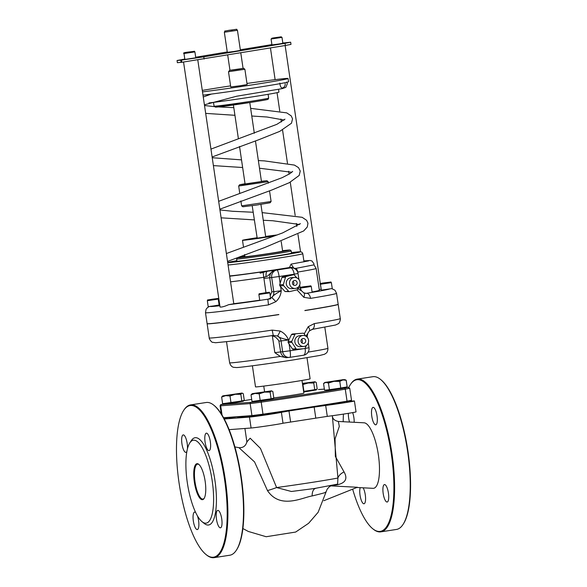 <?xml version="1.0" encoding="UTF-8"?>
<svg xmlns="http://www.w3.org/2000/svg" width="587" height="587" viewBox="0 0 587 587"><rect width="100%" height="100%" fill="white"/><g stroke="black" fill="none" stroke-linecap="round" stroke-linejoin="round"><path stroke-width="0.88" d="M229.121 429.655L251.089 428.011A16.561 0.367 -8.4 0 0 268.332 425.722A16.561 0.367 -8.4 0 0 283.007 423.227L327.289 416.374A16.561 0.367 -8.4 0 0 345.42 413.798A16.561 0.367 -8.4 0 0 356.03 411.883L354.423 400.965A16.561 0.367 -8.4 0 0 353.668 400.965L344.481 401.655M199.037 464.559A17.661 5.239 -98.8 0 0 197.694 464.134A17.661 5.239 -98.8 0 0 197.57 464.148A17.661 5.239 -98.8 0 0 195.097 482.404A17.661 5.239 -98.8 0 0 202.97 499.06A17.661 5.239 -98.8 0 0 204.247 498.224M197.093 463.671A18.219 5.4 81.2 0 1 198.758 464.317A18.219 5.4 81.2 0 1 205.09 480.856A18.219 5.4 81.2 0 1 204.056 498.539A18.219 5.4 81.2 0 1 194.877 485.126A18.219 5.4 81.2 0 1 197.093 463.671M193.622 440.191A41.948 12.437 -98.8 0 0 189.836 442.869A41.948 12.437 -98.8 0 0 187.458 483.585A41.948 12.437 -98.8 0 0 202.031 521.682A41.948 12.437 -98.8 0 0 212.949 486.806A41.948 12.437 -98.8 0 0 193.622 440.191M189.836 442.869L191.399 440.499A44.157 13.097 81.2 0 1 195.383 437.689A44.157 13.097 81.2 0 1 215.73 486.755A44.157 13.097 81.2 0 1 204.239 523.465L202.031 521.682M183.702 410.364L184.091 409.777A77.279 22.915 81.2 0 1 190.54 404.913A77.279 22.915 81.2 0 1 225.269 479.564A77.279 22.915 81.2 0 1 214.174 557.65A77.279 22.915 81.2 0 1 206.558 554.964L206.008 554.517A76.728 22.754 -98.8 0 0 224.586 479.652A76.728 22.754 -98.8 0 0 183.702 410.364A76.728 22.754 -98.8 0 0 179.351 484.84A76.728 22.754 -98.8 0 0 206.008 554.517M210.329 441.695A8.834 2.619 81.2 0 1 209.06 450.618A8.834 2.619 81.2 0 1 205.12 442.29A8.834 2.619 81.2 0 1 206.36 433.162A8.834 2.619 81.2 0 1 210.329 441.695M221.732 518.901A8.834 2.619 81.2 0 1 220.463 527.823A8.834 2.619 81.2 0 1 216.522 519.495A8.834 2.619 81.2 0 1 217.762 510.367A8.834 2.619 81.2 0 1 221.732 518.901M197.445 515.885A8.834 2.619 81.2 0 1 198.582 520.64A8.834 2.619 81.2 0 1 197.313 529.562A8.834 2.619 81.2 0 1 193.372 521.234A8.834 2.619 81.2 0 1 194.613 512.106A8.834 2.619 81.2 0 1 195.742 512.664M186.908 451.308A8.834 2.619 81.2 0 1 185.91 452.357A8.834 2.619 81.2 0 1 181.97 444.029A8.834 2.619 81.2 0 1 183.21 434.901A8.834 2.619 81.2 0 1 187.18 443.434A8.834 2.619 81.2 0 1 187.407 448.96M214.174 557.65L229.803 555.229A77.279 22.915 -98.8 0 0 236.253 550.371A77.279 22.915 -98.8 0 0 240.897 477.143A77.279 22.915 -98.8 0 0 213.785 405.184A77.279 22.915 -98.8 0 0 206.169 402.499L190.54 404.913M357.241 379.114L372.87 376.7A77.279 22.915 81.2 0 1 380.486 379.385A77.279 22.915 81.2 0 1 407.605 451.344A77.279 22.915 81.2 0 1 402.953 524.573A77.279 22.915 81.2 0 1 396.504 529.437L380.875 531.851A77.279 22.915 -98.8 0 0 391.977 453.766A77.279 22.915 -98.8 0 0 357.241 379.114A77.279 22.915 -98.8 0 0 350.799 383.979L350.402 384.573A76.728 22.754 81.2 0 1 391.294 453.854A76.728 22.754 81.2 0 1 372.708 528.718A76.728 22.754 81.2 0 1 352.648 489.169M402.953 524.573L403.342 523.978A76.728 22.754 -98.8 0 0 407.965 451.278A76.728 22.754 -98.8 0 0 381.036 379.833L380.486 379.385M213.785 405.184L214.336 405.624A76.728 22.754 81.2 0 1 241.257 477.077A76.728 22.754 81.2 0 1 236.642 549.777L236.253 550.371M372.708 528.718L373.266 529.166A77.279 22.915 -98.8 0 0 380.875 531.851M352.655 412.61A8.834 2.619 81.2 0 1 353.88 417.636A8.834 2.619 81.2 0 1 354.166 422.288M349.536 422.046A8.834 2.619 81.2 0 1 348.362 413.336M363.133 487.812A8.834 2.619 81.2 0 1 365.283 494.841A8.834 2.619 81.2 0 1 364.013 503.763A8.834 2.619 81.2 0 1 360.513 497.666A8.834 2.619 81.2 0 1 360.205 487.658M388.433 493.102A8.834 2.619 81.2 0 1 387.163 502.024A8.834 2.619 81.2 0 1 383.223 493.696A8.834 2.619 81.2 0 1 384.463 484.568A8.834 2.619 81.2 0 1 388.433 493.102M377.03 415.897A8.834 2.619 81.2 0 1 375.761 424.819A8.834 2.619 81.2 0 1 371.828 416.491A8.834 2.619 81.2 0 1 373.061 407.363A8.834 2.619 81.2 0 1 377.03 415.897M343.19 421.715A76.728 22.754 81.2 0 1 343.439 414.106M348.854 387.332A76.728 22.754 81.2 0 1 350.402 384.573M331.435 404.025A49.675 1.108 171.6 0 1 301.571 409.029A49.675 1.108 171.6 0 1 271.62 413.446M258.493 415.229A49.675 1.108 171.6 0 1 237.698 417.394L237.588 416.675M315.667 488.355A8.834 4.945 -99.3 0 0 312.167 495.949C323.07 493.307 327.48 492.038 325.396 492.126M315.953 488.311L291.394 491.488L276.602 487.548A8.834 0.682 -18.7 0 1 267.474 490.571C280.197 509.751 302.525 497.424 312.167 495.949M238.938 447.676L254.567 461.932L267.474 490.571M333.776 485.214L336.74 484.906C345.516 483.116 347.959 478.787 344.055 471.926L335.36 456.429L335.067 438.841L339.308 426.389L338.369 421.466L364.087 422.809A33.121 9.818 81.2 0 1 378.542 456.099A33.121 9.818 81.2 0 1 372.994 488.325L356.852 487.481M323.848 500.704L357.388 487.269L330.745 485.882M336.74 484.906A8.834 2.803 82 0 0 336.212 484.642M229.04 417.518A16.561 0.367 -8.4 0 0 223.911 418.355M224.249 418.986L249.475 417.093A16.561 0.367 -8.4 0 0 266.718 414.804A16.561 0.367 -8.4 0 0 281.393 412.309L283.007 423.227M290.594 421.899L288.98 410.973L281.393 412.309M288.98 410.973L314.17 407.077L315.777 417.995M237.603 416.741L229.392 417.849L234.529 416.902M258.852 415.64L271.656 413.703L258.852 415.64M327.289 416.374L325.682 405.456L314.17 407.077M325.682 405.456A16.561 0.367 -8.4 0 0 343.806 402.88A16.561 0.367 -8.4 0 0 354.423 400.965M331.787 404.355L344.591 402.418L331.787 404.355M344.055 471.926A8.834 5.312 -26.6 0 0 337.929 478.009L337.62 484.114L313.392 488.714M332.403 416.41L337.929 478.009A44.157 0.983 171.6 0 1 276.602 487.548L260.459 448.424L250.172 438.203L246.892 441.864L244.911 428.473M347.042 401.163L351.51 400.275L349.742 388.264L345.273 389.152L347.042 401.163A110.393 2.458 171.6 0 1 262.983 414.173L261.208 402.161A110.393 2.458 -8.4 0 0 345.273 389.152A1.101 0.726 80.5 0 0 344.393 388.146A109.292 2.436 171.6 0 1 261.171 401.024L261.208 402.161L250.157 403.585L251.926 415.596L262.983 414.173M301.989 380.449L303.861 393.121A19.32 0.433 171.6 0 1 293.595 395.022A19.32 0.433 171.6 0 1 273.784 397.913M251.926 415.596L223.566 417.724M289.428 267.533A38.639 0.858 171.6 0 1 229.686 275.912M291.233 250.95L291.556 253.136A27.596 0.616 171.6 0 1 268.435 257.165A27.596 0.616 171.6 0 1 238.205 261.2A27.596 0.616 171.6 0 1 236.95 261.2L236.627 259.014A27.596 0.616 -8.4 0 0 237.882 259.014A27.596 0.616 -8.4 0 0 272.111 254.369A27.596 0.616 -8.4 0 0 291.233 250.95L290.147 249.981L282.56 250.7A26.496 0.594 171.6 0 1 271.627 253.298A26.496 0.594 171.6 0 1 241.499 257.495A26.496 0.594 171.6 0 1 244.852 256.27L237.72 257.656L236.627 259.014M241.617 205.854L242.864 206.778L256.556 205.061L270.159 202.75L271.091 201.495L241.617 205.854L240.875 200.893M239.745 193.248L238.682 186.013L268.171 181.662L266.909 180.723L243.532 184.399L239.613 184.751L245.036 183.709M261.42 181.288L266.909 180.723M239.533 146.457L245.072 183.951L261.457 181.537L255.455 140.924M246.973 83.457A49.675 1.108 171.6 0 1 288.085 78.489L288.569 81.762A49.675 1.108 171.6 0 1 257.172 87.448A49.675 1.108 171.6 0 1 202.992 95.153M291.71 267.32L289.428 267.584L291.079 264.113L293.984 268.303L291.71 267.32L288.841 267.921L290.983 267.848A6.626 6.325 85.7 0 0 290.506 267.899A6.626 2.708 81 0 1 294.182 274.188L298.027 273.483L298.93 279.573M296.119 268.325L293.984 268.303M303.861 260.914L310.178 260.474L311.998 260.995L313.95 263.827L313.964 264.847L296.127 268.325A5.518 3.434 80.6 0 1 297.697 272.075A49.675 1.108 -8.4 0 0 316.136 268.472L319.365 290.308A49.675 1.108 171.6 0 1 312.079 291.974M229.722 276.198A44.157 0.983 171.6 0 0 260.445 272.104L259.909 272.273L260.18 273.168L263.233 272.368A5.518 0.382 81.7 0 0 263.761 277.321L267.591 276.081L272.353 271.488L275.978 270.071L259.909 272.273M263.233 272.368L267.635 271.077A5.518 2.341 82.2 0 0 266.109 276.69M208.987 102.923A38.639 0.858 -8.4 0 0 251.918 96.936A38.639 0.858 -8.4 0 0 278.935 92.115L278.531 89.371M229.422 70.411L228.871 71.673L244.874 69.251L243.62 68.319L229.957 70.279M243.062 68.341L243.62 68.319M244.874 69.251L247.134 84.535L240.193 85.746L230.75 86.957L228.49 71.673M240.787 52.925L243.077 68.4L236.546 69.515L229.972 70.337L227.719 55.105M224.344 32.234L227.308 52.324L233.883 51.502L240.413 50.387L237.449 30.297C235.38 28.858 240.215 28.99 229.091 30.297C222.011 31.764 226.061 30.194 224.344 32.234L237.449 30.297M244.603 254.531L244.918 256.673A19.055 0.426 -8.4 0 0 245.784 256.673A19.055 0.426 -8.4 0 0 266.659 253.892A19.055 0.426 -8.4 0 0 282.626 251.104L281.217 241.595M298.086 287.278L297.536 289.171A1.101 1.057 -94.3 0 1 296.765 289.919L289.618 291.607A1.101 1.057 -94.3 0 1 289.464 291.629L285.047 291.541L279.904 285.906L279.661 284.834L281.914 277.49L282.707 276.741L289.868 275.054L293.412 274.789A1.101 1.057 -94.3 0 1 294.425 275.12L296.905 277.915M293.412 274.789L286.265 276.477L282.707 276.741M281.914 277.49L285.495 277.225A1.101 1.057 -94.3 0 1 286.265 276.477M285.495 277.225L283.36 284.556L279.661 284.834M279.904 285.906L283.602 285.634A1.101 1.057 -94.3 0 1 283.36 284.556M283.602 285.634L288.606 291.277L285.047 291.541M289.464 291.629A1.101 1.057 -94.3 0 1 288.606 291.277M295.202 288.452L291.93 288.701A5.518 5.268 -94.3 0 1 286.309 284.005A5.518 5.268 -94.3 0 1 291.101 277.695L294.373 277.453A5.518 5.268 85.7 0 0 289.582 283.756A5.518 5.268 85.7 0 0 295.202 288.452A5.518 5.268 85.7 0 0 300.038 282.56A5.518 5.268 85.7 0 0 294.373 277.453M306.341 345.53L305.189 348.047A1.101 1.057 -94.3 0 1 304.323 348.663L297.007 349.221A1.101 1.057 -94.3 0 1 296.061 348.737L291.9 342.382A1.101 1.057 -94.3 0 1 291.82 341.282L294.975 334.37A1.101 1.057 -94.3 0 1 295.841 333.754L303.156 333.196A1.101 1.057 -94.3 0 1 304.103 333.68L305.622 335.999M302.943 335.463L299.671 335.705A5.518 5.268 85.7 0 0 294.872 342.016A5.518 5.268 85.7 0 0 300.493 346.712L303.765 346.462A5.518 5.268 -94.3 0 1 298.152 341.766A5.518 5.268 -94.3 0 1 302.943 335.463A5.518 5.268 -94.3 0 1 308.608 340.57A5.518 5.268 -94.3 0 1 303.765 346.462M293.449 349.485L297.007 349.221L293.449 349.485L292.473 349.008L288.202 342.661L288.122 341.561L291.409 334.641L292.297 334.018L299.59 333.467M279.06 341.106L281.048 340.952L282.648 351.76L280.652 351.914L278.781 340.555L275.787 337.268L272.339 335.749L274.841 352.67L280.315 356.434L286.214 357.666M230.559 281.855A49.675 1.108 -8.4 0 0 263.761 277.321L265.984 292.686M267.899 299.275L271.847 297.543L275.883 301.659C279.111 298.614 280.894 294.96 281.224 290.712C275.435 293.823 272.309 296.097 271.847 297.543A6.626 6.325 85.7 0 0 273.777 291.71L271.788 291.864L269.69 277.666C269.69 273.593 271.781 271.062 275.978 270.071L276.961 269.998A6.626 6.325 85.7 0 0 271.678 277.519L279.126 276.521A6.626 1.189 -98.6 0 0 276.961 269.998A59.617 1.328 171.6 0 0 290.506 267.899L289.523 267.98M259.725 300.206A49.675 1.108 171.6 0 1 233.787 303.692M288.591 340.599L288.496 339.954C286.948 335.991 284.196 333.027 280.226 331.061A5.518 0.418 115.2 0 1 277.519 335.962C278.385 337.254 282.046 338.589 288.496 339.954L281.048 340.952A6.626 6.325 85.7 0 0 277.519 335.962L273.234 335.419L272.221 330.114A66.236 1.475 171.6 0 1 212.237 337.921A66.236 1.475 171.6 0 1 209.221 337.921C208.913 338.677 211.863 342.845 212.692 342.287L215.598 342.735L230.83 341.223A60.718 1.357 -8.4 0 0 268.244 336.146L230.83 341.223M268.244 336.146L272.28 335.551A60.718 1.357 -8.4 0 0 273.226 335.419M273.234 335.412L272.28 335.551M338.127 304.33A66.236 1.475 171.6 0 1 338.178 304.374L340.277 318.572A66.236 1.475 171.6 0 1 314.272 323.606A5.518 3.317 80.6 0 1 311.88 329.439A5.518 3.317 80.6 0 1 311.785 329.446M311.968 329.417A60.718 1.357 -8.4 0 0 312.548 329.322L309.415 330.841A5.518 2.238 -136.4 0 0 308.182 326.739L304.235 333.871M312.548 329.322L335.566 325.022L338.215 323.753C339.169 324.046 340.783 319.203 340.277 318.572M280.226 331.061L272.221 330.114M309.386 330.877A5.518 2.238 -136.4 0 0 309.415 330.841L305.966 336.19M314.272 323.606L308.182 326.739M296.978 289.846L303.839 297.33A5.518 2.377 -61.3 0 0 303.728 292.788A5.518 2.377 -61.3 0 0 303.692 292.774M299.722 284.93L300.126 287.681L301.432 290.756L297.69 288.643M306.707 293.295A5.518 3.317 80.6 0 1 310.552 298.379A66.236 1.475 -8.4 0 0 336.549 293.346L334.994 290.242L331.824 288.635M209.42 306.502L207.556 307.515L206.088 309.276L205.494 312.702A66.236 1.475 -8.4 0 0 208.51 312.695A66.236 1.475 -8.4 0 0 268.494 304.888L267.885 299.304M197.804 60.043L233.795 303.772L228.6 304.697C224.608 306.48 221.761 307.258 220.059 307.03L183.555 62.068M319.262 289.611L320.553 289.391M303.839 297.33L310.552 298.379M268.494 304.888L275.883 301.659M271.788 291.864L270.218 295.694M272.339 335.749L271.656 335.647M273.058 335.426L274.254 335.581L272.617 335.507M289.861 357.344A6.626 1.189 -98.6 0 0 289.89 357.344A6.626 1.189 -98.6 0 0 290.095 350.769L282.648 351.76A6.626 6.325 85.7 0 0 289.861 357.344M305.108 348.201L305.145 348.436A6.626 2.708 81 0 1 303.472 355.245L303.472 355.245A6.626 2.708 81 0 1 303.406 355.252A59.617 1.328 -8.4 0 1 289.919 357.336L303.472 355.245A6.626 6.626 0 0 0 308.989 347.731L305.145 348.436A66.236 1.475 171.6 0 1 304.829 348.487M205.494 312.702L207.108 323.62A66.236 1.475 171.6 0 0 210.124 323.613A66.236 1.475 171.6 0 0 278.825 314.515L278.84 314.625A66.236 1.475 171.6 0 1 210.139 323.723A66.236 1.475 171.6 0 1 207.123 323.731A66.236 1.475 171.6 0 1 207.167 323.664M338.178 304.374A66.236 1.475 171.6 0 1 304.888 310.596L304.873 310.486A66.236 1.475 171.6 0 0 338.163 304.264L336.549 293.346M240.325 49.785L271.898 44.597M282.824 43.034L290.675 42.198L285.033 43.306L285.355 45.492L290.991 44.385L290.675 42.198M227.257 51.964L195.698 57.233M184.802 59.045L177.054 60.512L181.471 60.109L181.794 62.288L285.355 45.492M204.107 59.038L203.784 56.858L181.471 60.109M203.784 56.858L285.033 43.306M177.054 60.512L177.377 62.692L181.794 62.288M301.586 339.308A2.48 2.363 -94.3 0 1 301.85 342.867M305.695 340.599A2.48 2.363 85.7 0 0 303.171 338.494A2.48 2.363 85.7 0 0 300.999 341.142A2.48 2.363 85.7 0 0 303.538 343.432A2.48 2.363 85.7 0 0 305.695 340.599M297.125 282.589A2.48 2.363 -94.3 0 1 294.975 285.421A2.48 2.363 -94.3 0 1 292.429 283.132A2.48 2.363 -94.3 0 1 294.601 280.483A2.48 2.363 -94.3 0 1 297.125 282.589M293.287 284.856A2.48 2.363 85.7 0 0 293.016 281.298M278.84 314.625L277.343 314.735M307.001 357.732L310.112 378.806A27.596 0.616 171.6 0 1 286.992 382.834A27.596 0.616 171.6 0 1 256.761 386.87A27.596 0.616 171.6 0 1 255.506 386.87L252.395 365.796M202.288 90.413A49.675 1.108 171.6 0 1 230.588 85.878M288.085 78.489A49.675 1.108 171.6 0 1 256.688 84.168A49.675 1.108 171.6 0 1 202.508 91.873M260.922 204.401L265.72 236.869L257.187 238.161L252.19 205.692M256.923 237.75A19.055 0.426 -8.4 0 0 242.497 240.296A19.055 0.426 -8.4 0 0 243.363 240.296A19.055 0.426 -8.4 0 0 275.046 235.783M277.38 234.925A19.055 0.426 -8.4 0 0 265.662 236.458M270.673 298.79L259.755 300.397L258.882 294.505L269.8 292.891C268.105 292.04 272.192 292.04 264.348 292.913L264.348 292.92C256.115 294.41 260.357 293.184 258.882 294.505M261.479 293.485L267.012 292.597L261.479 293.485M207.321 300.713C208.678 299.407 204.819 300.581 212.516 299.165L212.516 299.165C220.895 298.203 216.427 298.262 218.239 299.099L219.112 304.991L213.668 305.922L208.187 306.605L207.321 300.713L218.239 299.091M210.007 299.678L215.466 298.871L210.007 299.678M331.376 282.626L332.249 288.525L321.324 290.139L320.458 284.24L331.376 282.626C329.667 281.775 333.805 281.767 325.888 282.663C320.95 283.205 319.137 283.734 320.458 284.24M327.979 282.406L322.755 283.213L327.994 282.494M329.49 289.039A60.718 1.357 171.6 0 1 312.137 292.355L305.629 293.449M304.69 286.705L308.806 286.185L304.704 286.83M281.995 37.392L282.861 43.291L278.598 44.04L271.942 44.906L271.069 39.006L281.995 37.392L281.188 36.82L272.654 38.038L271.069 39.006M274.298 37.81L279.507 37.076L274.312 37.898M194.913 51.905L195.779 57.805L184.861 59.419L183.988 53.52L194.913 51.905C193.196 51.054 197.335 51.047 189.418 51.942C184.479 52.485 182.667 53.013 183.988 53.52M191.479 51.693L186.27 52.5L191.487 51.781M333.981 381.337L328.449 383.04L325.866 382.408L342.845 379.928L339.763 381.389L333.981 381.337M325.866 382.408L323.547 383.531L324.912 382.445L325.866 382.408M344.554 379.54L346.183 380.229L342.845 379.928L343.6 379.598L324.912 382.445M339.763 381.389L340.746 388.044L347.159 386.884L346.183 380.229M340.746 388.044L329.432 389.695L328.449 383.04M329.432 389.695L324.53 390.186L323.547 383.531M345.684 387.156L345.772 387.743L335.977 389.408L326.115 390.641L326.027 390.039M270.108 392.138L271.091 398.793L273.821 398.14L272.838 391.485L271.341 390.935L270.108 392.138L264.524 392.101L271.62 390.832L252.256 393.642L264.524 392.101L259.205 393.818L254.985 393.459L251.023 394.846L252.256 393.642M271.091 398.793L252.006 401.501L251.023 394.846M260.188 400.473L259.205 393.818M272.75 398.397L272.838 399.028L264.407 400.495L253.569 401.934L253.1 401.369M313.759 383.032L314.742 389.687L317.215 389.071L316.232 382.416L314.867 381.844L313.759 383.032L308.219 382.995L315.094 381.755L302.422 383.421M302.488 383.839L308.219 382.995L302.606 384.632M314.742 389.687L303.604 391.404M303.919 391.368L302.936 384.705M316.217 389.32L316.312 389.951L303.699 392.028M240.824 394.317L241.807 400.972L244.28 400.356L243.297 393.701L241.932 393.136L240.824 394.317L235.284 394.281L242.16 393.041L222.744 395.865L235.284 394.281L230.001 395.998L225.687 395.645L221.637 397.054L222.744 395.865M241.807 400.972L222.62 403.709L221.637 397.054M230.985 402.653L230.001 395.998M243.282 400.605L243.378 401.237L235.057 402.689L224.168 404.142L223.632 403.585M251.089 428.011L249.475 417.093M348.106 387.325A1.101 1.057 85.7 0 0 347.93 387.339L344.393 388.146M261.171 401.024L251.038 402.33A1.101 1.057 85.7 0 0 250.157 403.585L220.675 405.8A1.101 1.057 85.7 0 1 221.556 404.546L223.691 403.973L220.697 404.626L220.074 405.8L220.675 405.8L222.047 415.104M251.038 402.33L221.556 404.546M243.304 400.752A109.292 2.436 171.6 0 1 251.698 399.417L243.304 400.752M318.455 389.548L324.369 389.108L318.455 389.548A1.101 1.057 -94.3 0 1 318.609 389.541M349.742 388.264L348.01 387.325L345.736 387.501L347.93 387.339M228.072 264.994A38.639 0.858 -8.4 0 0 270.372 259.359A38.639 0.858 -8.4 0 0 302.797 253.709L302.019 252.315L300.647 251.779L291.475 252.608A36.431 0.814 171.6 0 1 289.186 254.083A36.431 0.814 171.6 0 1 239.496 261.42A36.431 0.814 171.6 0 1 236.869 260.672L227.712 262.587M285.157 83.67A3.867 3.691 -94.3 0 1 282.552 87.947M229.099 30.297L232.371 30.047L229.099 30.297M230.654 104.273A26.496 0.594 -8.4 0 0 217.043 107.039A26.496 0.594 -8.4 0 0 249.38 102.63M249.541 101.507A27.596 0.616 171.6 0 1 215.312 106.159A27.596 0.616 171.6 0 1 214.057 106.159L215.473 107.142L249.387 102.622C272.273 98.998 267.056 99.401 268.171 99.196L268.663 98.095A27.596 0.616 171.6 0 1 249.541 101.507M296.061 348.737L292.473 349.008M288.202 342.661L291.9 342.382M291.82 341.282L288.122 341.561M291.409 334.641L294.975 334.37M295.841 333.754L292.297 334.018M280.315 356.434A49.675 1.108 171.6 0 1 229.634 362.803C230.398 365.305 231.696 366.809 233.531 367.308L236.62 367.557C242.042 367.33 268.824 363.713 292.722 360.014L319.761 355.473L324.545 354.247L326.306 353.066C327.363 352.134 327.906 350.542 327.928 348.282A49.675 1.108 171.6 0 1 308.116 352.112M280.63 286.691L281.224 290.712L273.777 291.71L271.678 277.519L263.879 278.421M307.023 337.026L307.713 333.739M260.467 300.353A60.718 1.357 171.6 0 1 228.6 304.697M219.545 305.776A60.718 1.357 171.6 0 1 210.161 306.414M320.326 289.413A60.718 1.357 171.6 0 1 321.206 289.318L320.443 289.398M303.09 348.759A66.236 1.475 171.6 0 1 290.095 350.769L289.09 343.953M285.928 357.703L287.403 357.549A6.626 6.325 -94.3 0 1 280.652 351.914L274.841 352.67M300.126 287.681L297.836 288.129M280.138 283.33L279.126 276.521A66.236 1.475 -8.4 0 0 294.182 274.188L294.3 275.002M181.09 62.376L180.767 60.19M327.201 282.677L324.435 282.875L327.201 282.677M311.169 286.515L311.271 286.471C309.554 285.62 313.693 285.612 305.776 286.507C300.837 287.05 299.025 287.579 300.346 288.085L311.169 286.515M310.428 285.95L300.999 287.3L310.428 285.95M281.122 36.827L271.744 38.265L281.122 36.827M190.812 51.95L187.891 52.17L190.812 51.95M331.002 485.757L329.087 486.953L327.135 489.228L318.139 512.275L308.63 523.281L295.65 532.057L266.175 536.731L248.272 531.433L242.879 528.535M246.944 442.224L246.892 441.784C245.828 445.9 243.231 447.874 239.1 447.712L234.888 446.92M332.301 415.721L332.418 416.506M332.418 416.491C332.807 419.052 334.788 420.71 338.369 421.466M220.074 405.8L221.262 413.835M304.007 261.875L302.797 253.709M271.099 201.488L269.528 190.856M268.391 183.181L268.171 181.662M239.613 184.751L238.682 186.006M308.579 260.899L291.079 264.113M204.415 104.802L236.722 96.217L282.42 88.593L285.854 87.338L287.344 83.67L286.698 82.033M203.256 96.972L211.357 94.081M212.12 156.971L258.669 139.772L279.72 131.385L291.475 123.226L292.539 118.809L291.233 115.896L286.727 112.873L250.649 108.36M233.809 107.663L218.335 106.915M214.24 106.629L204.518 105.513M210.96 149.105L276.859 124.334L284.966 119.168M284.137 120.049L267.034 117.011L251.779 116.013M234.932 115.301L205.685 113.386M219.832 209.192L271.796 190.019L289.303 182.696L299.187 175.447L300.243 171.022L298.504 167.618L294.425 165.086L264.495 160.897L258.361 160.574M241.514 159.877L212.23 157.734M218.665 201.319L282.149 177.67L289.919 173.657L292.678 171.389M291.842 172.27L259.491 168.234M242.644 167.522L213.397 165.607M227.543 261.413L264.957 247.435L303.684 230.948L307.309 226.949L307.962 223.251L306.656 220.33L302.151 217.307L262.14 212.619M253.158 212.252L232.518 211.276L219.942 209.955M226.377 253.54L282.626 232.907L300.39 223.603M299.553 224.491L272.823 220.756L263.269 220.264M254.288 219.898L221.108 217.828M228.504 262.316L227.653 262.169M279.845 83.061C280.19 86.729 281.254 88.388 283.051 88.028M313.95 264.818L316.136 268.472M233.413 104.978L238.41 138.811M249.791 102.564L254.325 133.264M213.499 102.387L214.057 106.159M268.105 94.324L268.663 98.095M290.022 275.032L293.566 274.767M290.536 267.929L290.095 267.914M301.432 290.756L303.728 292.788L306.084 293.353M226.523 341.737L229.634 362.803M324.816 327.223L327.928 348.282M287.403 357.549L289.391 357.402A6.626 6.626 0 0 0 289.89 357.344M307.397 336.923L307.493 337.584M308.285 342.94L308.989 347.731M207.123 323.731L209.221 337.921M298.027 273.483A6.626 6.626 0 0 0 290.983 267.848M321.14 289.318L285.143 45.529M300.537 251.772L297.976 234.426M296.787 226.399L296.354 223.456M295.173 215.429L290.264 182.205M289.083 174.178L288.643 171.243M287.461 163.215L282.552 129.991M281.371 121.957L280.938 119.022M279.75 110.994L277.042 92.665M275.12 79.649L270.446 47.98M263.761 386.092L264.583 391.661M242.497 240.296L243.466 246.87M269.8 292.891L270.614 298.387M300.346 288.085L300.5 289.09M311.271 286.471L312.137 292.37M331.398 403.731L331.486 404.355M344.474 401.589L344.591 402.418M258.434 414.811L258.551 415.64M271.546 412.918L271.656 413.703M229.011 417.313L229.091 417.849"/></g></svg>

